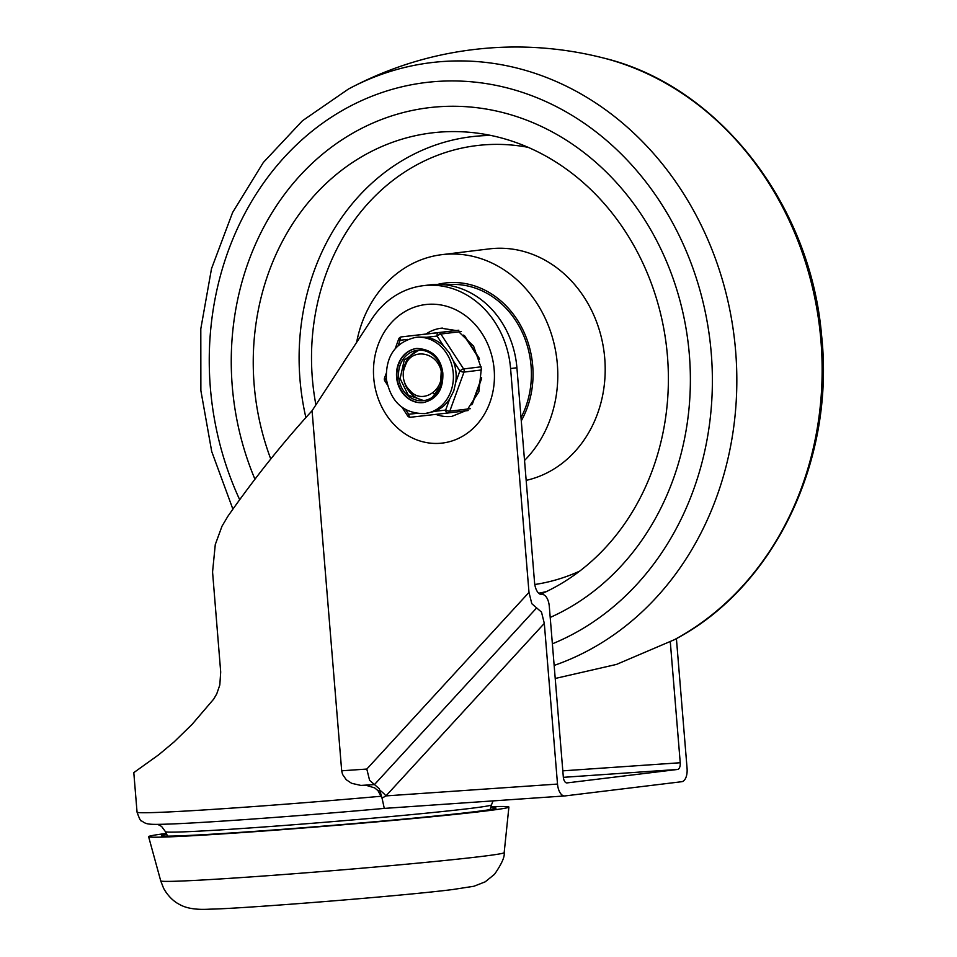 <?xml version="1.0" encoding="UTF-8"?>
<svg xmlns="http://www.w3.org/2000/svg" width="957" height="957" viewBox="0 0 957 957"><rect width="100%" height="100%" fill="white"/><g stroke="black" fill="none" stroke-linecap="round" stroke-linejoin="round"><path stroke-width="1.44" d="M676.408 638.594L687.066 768.292A12.68 6.364 -93.9 0 1 685.954 777.455A12.68 6.364 -93.9 0 1 681.791 781.702L564.881 795.937A12.68 6.364 -93.9 0 1 564.714 795.949A12.68 6.364 -93.9 0 1 560.108 792.779A12.68 6.364 -93.9 0 1 557.512 784.07L544.306 623.402L541.506 612.121L531.793 603.676L528.994 592.395L366.806 769.057L369.605 780.35L379.331 788.795L382.046 798.126L385.958 795.901L544.306 623.402M382.046 798.126L384.283 808.402L564.546 795.961M381.987 798.126L377.955 790.59L374.654 787.886L366.088 785.29M528.994 592.395L510.583 368.541A88.786 76.799 -96.9 0 0 423.221 285.688L429.537 284.911A88.786 76.799 83.1 0 1 516.912 367.763L534.568 582.622A12.68 6.364 86.1 0 0 537.164 591.33A12.68 6.364 86.1 0 0 541.77 594.5A12.68 6.364 86.1 0 0 541.937 594.488A12.68 6.364 -93.9 0 1 542.093 594.476A12.68 6.364 -93.9 0 1 546.71 597.647A12.68 6.364 -93.9 0 1 549.294 606.355L563.314 776.976A6.34 3.182 86.1 0 0 564.606 781.331A6.34 3.182 86.1 0 0 566.915 782.922A6.34 3.182 86.1 0 0 566.999 782.91L677.592 769.452A6.34 3.182 86.1 0 0 679.673 767.323A6.34 3.182 86.1 0 0 680.236 762.741L670.295 641.86M432.935 392.777A26.318 22.765 -96.9 0 0 433.258 393.064A26.318 22.765 -96.9 0 0 434.526 394.093M465.413 410.876L451.955 416.355A44.393 38.4 83.1 0 1 450.221 416.522A44.393 38.4 83.1 0 1 435.842 414.381M381.508 796.212A190.264 4.318 175.3 0 1 137.054 812.17L133.801 772.622L158.695 754.786L174.066 741.938L192.094 724.365L213.686 699.124L216.737 693.897L219.811 684.997L220.696 672.017L212.562 571.975L215.277 544.545L222 526.206L227.957 516.17C254.538 478.177 282.578 443.031 312.078 410.732L341.685 770.792L342.546 774.416L346.267 779.74L351.626 783.304L360.885 785.422L374.343 784.584M374.211 784.584L362.811 785.374M423.221 285.688A88.786 76.799 -96.9 0 0 370.562 321.002L312.078 410.732M426.164 333.921A44.393 38.4 83.1 0 1 441.225 328.215A44.393 38.4 83.1 0 1 442.397 328.095M377.955 790.59L380.049 790.446A12.68 5.12 -137.4 0 1 385.958 795.901L557.512 784.07M491.025 806.727A180.753 4.103 175.3 0 1 508.897 807.062A180.753 4.103 175.3 0 1 484.768 811.093A180.753 4.103 175.3 0 1 282.674 829.611A180.753 4.103 175.3 0 1 148.61 836.681A180.753 4.103 175.3 0 1 166.195 833.439M490.774 807.588A167.846 3.804 175.3 0 1 496.037 808.115A167.846 3.804 175.3 0 1 473.631 811.859A167.846 3.804 175.3 0 1 285.964 829.061A167.846 3.804 175.3 0 1 161.47 835.617A167.846 3.804 175.3 0 1 166.578 834.241M439.119 106.729A264.79 229.022 83.1 0 1 683.406 314.853A264.79 229.022 83.1 0 1 550.203 617.444A264.79 229.022 -96.9 0 0 683.406 314.853A264.79 229.022 -96.9 0 0 439.119 106.729A264.79 229.022 -96.9 0 0 428.808 107.71A264.79 229.022 83.1 0 1 439.119 106.729M254.945 479.206A264.79 229.022 83.1 0 1 428.808 107.71A264.79 229.022 -96.9 0 0 254.945 479.206M540.43 594.321A239.417 207.083 -96.9 0 0 665.39 338.276A239.417 207.083 -96.9 0 0 471.765 132.497A239.417 207.083 -96.9 0 0 441.189 132.006A239.417 207.083 -96.9 0 0 270.759 459.001M526.171 480.366A117.328 101.478 -96.9 0 0 603.903 350.764A117.328 101.478 -96.9 0 0 493.848 248.449A117.328 101.478 -96.9 0 0 489.278 248.892L441.883 254.658A117.328 101.478 -96.9 0 0 356.638 342.367M524.532 460.461A117.328 101.478 -96.9 0 0 549.103 327.533A117.328 101.478 -96.9 0 0 446.452 254.227A117.328 101.478 -96.9 0 0 441.883 254.658M521.278 420.841A88.786 76.799 -96.9 0 0 521.601 327.282A88.786 76.799 -96.9 0 0 448.797 282.662A88.786 76.799 -96.9 0 0 445.34 282.997A88.786 76.799 -96.9 0 0 437.493 284.432M409.943 390.444A19.032 16.46 83.1 0 1 405.361 365.646C410.613 348.013 436.5 350.74 441.237 371.125C444.263 391.796 420.841 404.715 409.943 390.444M418.616 350.166L404.249 360.071L400.11 378.553L408.244 395.193L423.772 400.624M432.456 397.203L440.435 386.018L441.237 371.125M398.232 345.465L400.122 340.249A3.17 1.591 -96.5 0 1 400.337 337.965A3.17 1.591 -96.5 0 1 400.672 337.331A3.17 1.591 -96.5 0 1 401.342 336.912A3.17 2.739 83.1 0 1 401.342 336.912L456.13 330.524L401.318 336.912A3.17 3.17 0 0 0 398.722 338.981A3.17 0.801 20 0 0 398.794 339.268A3.17 0.801 20 0 0 400.122 340.249L407.873 339.376M418.592 337.043L415.482 337.414A38.376 33.184 -96.9 0 1 453.104 371.771A38.376 33.184 -96.9 0 1 424.764 413.591L435.04 411.295A38.376 33.184 -96.9 0 0 449.73 398.866L453.75 390.982L455.783 382.202A38.376 33.184 -96.9 0 0 455.867 371.436A38.376 33.184 -96.9 0 0 453.331 360.956L449.347 352.858L443.641 346.087A38.376 33.184 -96.9 0 0 426.487 337.259L418.592 337.043M386.52 380.3L385.91 379.367A3.17 0.801 -160 0 1 384.582 378.386A3.17 0.801 -160 0 1 384.511 378.087L384.511 378.087A3.17 3.17 0 0 0 384.834 380.898A3.17 0.79 -33.1 0 1 384.834 380.611A3.17 0.79 -33.1 0 1 385.91 379.367L386.293 378.302M453.331 360.956L459.862 370.981A3.17 0.801 20 0 0 462.123 371.842A3.17 0.801 20 0 0 463.009 372.046A3.17 0.801 20 0 0 463.989 372.094L481.503 369.964M449.73 398.866L445.651 410.086A3.17 1.591 83.5 0 0 446.369 412.264A3.17 1.591 83.5 0 0 446.847 412.802A3.17 1.591 83.5 0 0 447.589 413.053A3.17 1.591 83.5 0 0 447.589 413.041A3.17 3.17 0 0 0 447.613 413.041A3.17 2.739 83.1 0 1 447.589 413.041L410.613 417.24A3.17 2.739 83.1 0 1 409.201 416.965M416.235 413.424L408.675 414.285A3.17 0.79 146.9 0 0 407.598 415.529A3.17 0.79 146.9 0 0 407.598 415.817L407.598 415.817A3.17 3.17 0 0 0 410.613 417.24L410.613 417.24A3.17 1.591 -96.5 0 1 409.393 416.451A3.17 1.591 -96.5 0 1 408.675 414.285L405.696 409.716M426.487 337.259L437.098 336.063A3.17 0.79 -33.1 0 1 439.107 334.699A3.17 0.79 -33.1 0 1 439.921 334.304A3.17 0.79 -33.1 0 1 440.866 334.029L461.406 331.529M419.836 350.142A25.372 21.939 -96.9 0 0 403.268 373.708M404.189 381.293A25.372 21.939 -96.9 0 0 416.833 397.921M423.616 402.55A27.275 23.59 83.1 0 1 397.107 378.314A27.275 23.59 83.1 0 1 417.025 348.408M423.425 400.66A25.372 21.939 -96.9 0 0 423.58 400.636A25.372 21.939 -96.9 0 0 442.313 372.895A25.372 21.939 -96.9 0 0 417.611 350.262A25.372 21.939 -96.9 0 0 417.455 350.274A25.372 21.939 -96.9 0 0 398.722 378.015A25.372 21.939 -96.9 0 0 423.425 400.66M536.65 607.898L374.474 784.573M680.236 762.741L562.812 770.84M167.583 836.119L165.441 831.669A163.575 3.708 -4.7 0 0 286.956 825.257A163.575 3.708 -4.7 0 0 469.648 808.498A163.575 3.708 -4.7 0 0 491.479 804.861L493.058 800.889M439.658 443.33A69.765 60.339 -96.9 0 0 494.171 369.665A69.765 60.339 -96.9 0 0 428.234 304.314A69.765 60.339 -96.9 0 0 373.732 377.979A69.765 60.339 -96.9 0 0 439.658 443.33M366.806 769.057L341.685 770.792M510.583 368.541L516.912 367.763M563.35 777.335L677.592 769.452M160.728 880.895L163.599 888.263C169.365 898.743 176.878 903.073 178.588 903.934C183.206 906.674 191.28 910.298 210.038 909.15C239.154 908.875 402.167 896.027 452.912 889.508L473.954 886.242L485.223 881.816L494.53 874.291C501.695 863.92 504.901 856.706 504.172 852.651A172.308 3.912 175.3 0 1 481.168 856.491A172.308 3.912 175.3 0 1 288.512 874.16A172.308 3.912 175.3 0 1 160.728 880.895L148.61 836.681M239.681 499.71A290.15 250.961 83.1 0 1 437.038 81.453A290.15 250.961 83.1 0 1 705.56 313.406A290.15 250.961 83.1 0 1 552.368 643.822M232.898 509.16L211.712 451.513L200.874 390.612L200.803 328.849L211.509 268.678L232.611 212.49L263.295 162.523L302.412 120.797L348.42 89.061A309.243 267.47 83.1 0 1 443.378 61.475A309.243 267.47 83.1 0 1 730.981 315.989A309.243 267.47 83.1 0 1 554.151 665.426M348.42 89.061C393.207 65.184 440.902 51.451 491.527 47.85C529.388 45.266 566.7 48.651 603.472 58.006A309.243 267.47 83.1 0 1 819.527 326.887A309.243 267.47 83.1 0 1 674.302 639.743L616.487 664.421L555.216 678.465M445.472 284.899A86.884 75.148 83.1 0 1 448.953 284.564A86.884 75.148 83.1 0 1 519.615 327.138A86.884 75.148 83.1 0 1 521.015 417.671M538.683 593.22A230.84 199.666 -96.9 0 0 546.447 591.558M490.917 135.463A230.84 199.666 -96.9 0 0 480.342 135.87A230.84 199.666 -96.9 0 0 305.881 417.563M534.796 584.5A221.39 191.484 -96.9 0 0 579.715 571.102M528.12 147.33A221.39 191.484 -96.9 0 0 485.331 144.77A221.39 191.484 -96.9 0 0 315.906 404.859M458.858 330.213L438.318 332.713A3.17 1.591 83.5 0 0 437.313 333.778A3.17 1.591 83.5 0 0 437.098 336.063L443.641 346.087M396.688 378.159A27.275 23.59 83.1 0 1 416.833 348.432C432.002 349.293 440.663 357.463 442.816 372.943C443.498 389.296 437.038 399.177 423.425 402.574A27.275 23.59 83.1 0 1 396.688 378.159M481.132 366.806L463.619 368.947A3.17 0.79 146.9 0 0 461.872 369.617A3.17 0.79 146.9 0 0 459.862 370.981L455.783 382.202M470.306 408.699L449.778 411.199A3.17 0.801 -160 0 1 447.912 410.96A3.17 0.801 -160 0 1 445.651 410.086L435.04 411.295M400.026 337.486A3.17 2.739 83.1 0 1 401.318 336.912L438.318 332.713A3.17 2.739 83.1 0 1 440.866 334.029L463.619 368.947A3.17 2.739 83.1 0 1 463.989 372.094L449.778 411.199A3.17 2.739 83.1 0 1 447.613 413.041L468.129 410.541L447.613 413.041M463.714 335.082L479.505 359.306M410.613 417.24L447.577 413.053M481.634 377.548L471.729 404.823M564.714 795.949L384.283 808.402C297.34 816.261 192.68 823.738 161.434 824.288C145.273 824.755 145.608 823.331 141.516 820.867C140.846 821.608 139.351 818.713 137.054 812.17M441.225 328.215L456.178 330.548M458.81 331.84L473.619 346.171L481.347 368.445L478.859 391.844L467.71 409.022M165.441 831.669L161.589 826.429L157.702 824.348M490.092 809.61L491.479 804.861M504.172 852.651L508.897 807.062M603.472 58.006C718.037 85.46 810.256 203.626 821.513 334.687C835.389 459.946 774.452 587.718 674.302 639.743M437.959 284.432L445.806 282.937M415.482 337.414C395.277 342.271 385.587 356.243 386.401 379.343C390.958 402.263 403.746 413.687 424.764 413.591M384.511 378.087L386.126 373.649M407.598 415.817A3.17 3.17 0 0 0 407.598 415.828L402.107 407.407M387.394 384.834L384.834 380.898M472.387 403.986L481.562 378.745M479.146 358.133L464.576 335.763M395.241 348.551L398.722 338.981"/></g></svg>
